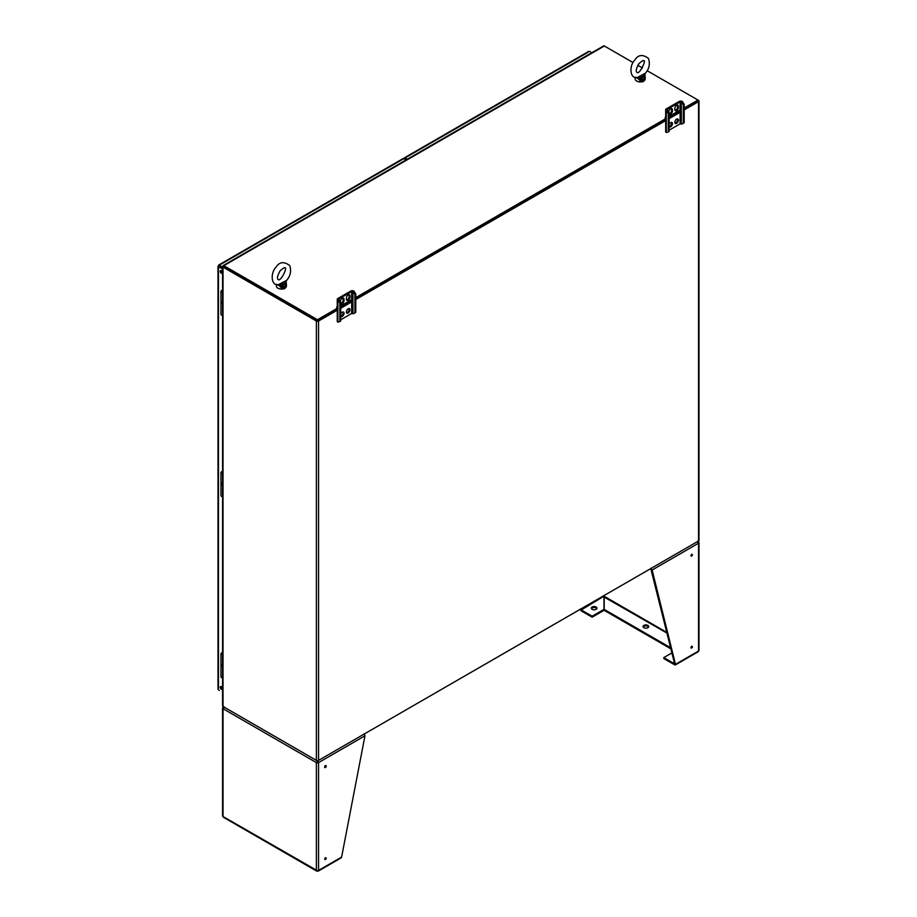 <?xml version="1.0" encoding="UTF-8"?>
<svg xmlns="http://www.w3.org/2000/svg" width="917" height="917" viewBox="0 0 917 917"><rect width="100%" height="100%" fill="white"/><g stroke="black" fill="none" stroke-linecap="round" stroke-linejoin="round"><path stroke-width="1.38" d="M317.718 320.537L337.25 309.258L317.465 320.686L317.465 319.724L337.25 308.295M355.762 298.575L665.673 119.646L355.762 298.575M684.185 108L697.963 100.045L697.963 101.008L684.185 108.963L697.814 101.008M684.185 109.925L698.536 101.638A1.547 0.894 0 0 0 698.995 101.008L698.995 540.365A1.547 0.894 180 0 1 698.536 540.996L318.554 760.388A1.547 0.894 180 0 1 316.376 760.388L316.376 321.019A1.547 0.894 0 0 0 318.554 321.019L337.25 310.233M698.995 101.008A1.547 0.894 0 0 0 698.536 100.377L647.161 70.712M222.556 266.492A1.547 0.894 0 0 0 223.014 267.122L223.014 706.48A1.547 0.894 180 0 1 222.556 705.849L222.556 266.492A1.547 0.894 0 0 1 223.014 265.861L223.335 265.666M317.202 320.537L223.737 266.492M355.762 299.538L666.292 120.253M316.376 321.019L223.014 267.122M223.014 706.48L316.376 760.388M233.021 259.901A1.547 0.894 60 0 1 233.182 259.763A1.547 0.894 60 0 1 233.388 259.694L223.278 265.529L223.714 266.606L317.465 320.686M349.537 301.2L350.34 300.73M355.762 297.612L665.673 118.683M677.972 111.587L678.775 111.117M633.074 62.574L604.349 45.999A1.547 0.894 60 0 0 603.776 45.85L593.666 51.684A1.547 0.894 -120 0 0 593.459 51.753L233.182 259.763M642.427 67.984L637.796 65.313M604.349 45.999L223.851 265.666L317.465 319.724M223.851 265.666A1.547 0.894 -120 0 0 223.278 265.529M697.963 541.339L317.465 761.018L223.851 706.961A1.547 0.894 -120 0 0 223.851 706.961M222.556 677.869A1.903 1.1 0 0 1 220.963 676.78L220.963 665.295A1.903 1.1 0 0 0 222.556 666.372A1.903 1.1 180 0 1 220.963 665.295A1.903 1.1 180 0 1 222.12 664.286M222.556 496.647A1.903 1.1 0 0 1 220.963 495.57L220.963 484.073A1.903 1.1 0 0 0 222.556 485.162A1.903 1.1 180 0 1 220.963 484.073A1.903 1.1 180 0 1 222.12 483.064M222.556 292.466A1.903 1.1 180 0 1 220.963 291.377L220.963 302.874A1.903 1.1 0 0 0 222.556 303.951A1.903 1.1 180 0 1 220.963 302.851A1.903 1.1 180 0 1 222.12 301.842M220.963 302.851L220.963 314.348A1.903 1.1 0 0 0 222.556 315.425M644.88 74.701L644.617 73.692L644.88 74.701A1.41 0.814 180 0 1 644.892 74.816L645.362 73.28C649.213 68.821 650.256 63.881 648.491 58.47C642.748 54.092 638.152 54.653 634.724 60.155C629.578 65.073 629.222 77.796 636.639 77.83L644.995 73.406L639.046 76.845M639.539 76.615L638.198 78.713L639.711 80.306L640.479 78.988L639.699 78.151L644.479 75.389L645.178 77.12L644.8 74.907M645.178 77.12L644.892 74.816A1.41 0.814 180 0 1 644.479 75.389L644.479 73.784M639.711 80.306C642.989 81.372 644.823 80.467 645.19 77.578L645.19 78.931A5.044 2.911 180 0 1 640.158 81.842A5.044 2.911 180 0 1 635.114 78.931L635.515 77.166L638.198 78.713A2.029 1.1 -101.5 0 0 637.189 77.796M637.693 77.658A2.029 0.791 -112.5 0 1 638.519 78.381A1.41 0.814 179.9 0 0 639.699 78.151L639.699 76.547M645.293 73.326A2.029 2.006 122 0 0 644.88 74.426M286.115 281.828L285.852 280.82L286.115 281.828A1.41 0.814 180 0 1 286.127 281.943L286.597 280.407C290.448 275.948 291.503 271.019 289.738 265.598C283.983 261.219 279.398 261.781 275.96 267.283C270.824 272.2 270.469 284.935 277.874 284.958L286.242 280.533L280.281 283.972M280.785 283.754L279.433 285.852L280.946 287.434L281.714 286.115L280.934 285.279L285.714 282.516L286.413 284.247L286.035 282.035M286.413 284.247L286.127 281.943A1.41 0.814 180 0 1 285.714 282.516L285.714 280.911M280.946 287.434C284.236 288.511 286.058 287.594 286.436 284.706L286.436 286.058A5.044 2.911 180 0 1 281.393 288.97A5.044 2.911 180 0 1 276.361 286.058L276.751 284.304L279.433 285.852A2.029 1.1 -101.5 0 0 278.424 284.935M278.94 284.786A2.029 0.791 -112.5 0 1 279.754 285.508A1.41 0.814 179.9 0 0 280.934 285.279L280.934 283.674M286.528 280.464A2.029 2.006 122 0 0 286.115 281.553M340.711 319.792L351.681 313.465L353.389 313.74L355.762 312.365L355.762 293.91L353.79 291.044A2.109 1.215 0 0 0 350.798 291.044L337.869 298.518A2.109 1.215 0 0 0 337.25 299.378A2.109 1.215 0 0 0 337.869 300.237L339.84 303.103L339.84 321.569L340.711 321.053L340.711 302.599L339.84 303.103M337.25 299.378L337.25 321.282A2.109 1.215 0 0 0 337.869 322.154L339.84 321.569M340.711 316.147A2.568 1.479 120 0 0 342.683 314.474A2.568 1.479 120 0 0 342.992 311.986M346.546 299.985A2.568 1.479 120 0 0 349.136 296.592L349.136 295.457A2.568 1.479 120 0 0 348.964 294.678M340.711 303.424A2.568 1.479 120 0 0 343.164 300.042L343.164 298.908A2.568 1.479 120 0 0 342.992 298.117M350.34 300.409L350.34 301.704L340.711 307.264M346.546 312.708A2.568 1.479 120 0 0 348.598 311.115A2.568 1.479 120 0 0 348.964 308.536M340.711 316.354A2.568 1.479 120 0 0 340.941 316.548A2.568 1.479 120 0 0 342.912 315.861A2.568 1.479 120 0 0 344.035 313.27A2.568 1.479 120 0 0 343.508 312.101A2.568 1.479 120 0 0 340.711 314.038M340.711 308.272L351.177 302.232L351.177 299.928L340.711 305.98M350.007 297.097L350.007 295.973A2.568 1.479 120 0 0 349.48 294.793A2.568 1.479 120 0 0 347.497 295.48A2.568 1.479 120 0 0 346.374 298.059L346.374 299.194A2.568 1.479 120 0 0 346.913 300.375A2.568 1.479 120 0 0 348.884 299.687A2.568 1.479 120 0 0 350.007 297.097L349.136 296.592M340.711 302.599L338.74 299.022L351.681 291.549L353.389 291.824L354.879 294.414L354.879 312.88M340.413 302.071L340.413 301.51A2.568 1.479 120 0 1 341.525 298.931A2.568 1.479 120 0 1 343.508 298.243A2.568 1.479 120 0 1 344.035 299.412L344.035 300.547L343.164 300.042M340.711 303.63A2.568 1.479 120 0 0 340.941 303.814A2.568 1.479 120 0 0 342.912 303.126A2.568 1.479 120 0 0 344.035 300.547M350.007 309.831A2.568 1.479 120 0 0 349.48 308.651A2.568 1.479 120 0 0 347.497 309.338A2.568 1.479 120 0 0 346.374 311.929A2.568 1.479 120 0 0 346.913 313.098A2.568 1.479 120 0 0 348.884 312.41A2.568 1.479 120 0 0 350.007 309.831M353.389 291.824L354.26 291.319M338.339 300.512L339.221 300.008M337.25 308.02L336.722 307.722A3.313 1.914 60 0 1 337.25 306.312M340.711 306.335L349.537 301.235A2.189 1.261 60 0 1 349.583 300.856M351.177 302.232L350.34 301.704M350.386 301.773L350.386 300.386M355.762 293.91L354.879 294.414M669.135 130.18L680.105 123.841L681.812 124.127L684.185 122.752L684.185 104.297L682.214 101.432A2.109 1.215 0 0 0 679.233 101.432L666.292 108.905A2.109 1.215 0 0 0 665.673 109.765A2.109 1.215 0 0 0 666.292 110.625L668.264 113.49L668.264 131.945L669.135 131.44L669.135 112.986L668.264 113.49M665.673 109.765L665.673 131.67A2.109 1.215 0 0 0 666.292 132.529L668.264 131.945M669.135 126.535A2.568 1.479 120 0 0 671.106 124.861A2.568 1.479 120 0 0 671.416 122.362M674.981 110.372A2.568 1.479 120 0 0 677.56 106.98L677.56 105.845A2.568 1.479 120 0 0 677.388 105.054M669.135 113.8A2.568 1.479 120 0 0 671.588 110.43L671.588 109.295A2.568 1.479 120 0 0 671.416 108.504M678.775 110.797L678.775 112.08L669.135 117.651M674.981 123.096A2.568 1.479 120 0 0 677.033 121.491A2.568 1.479 120 0 0 677.388 118.923M669.135 126.741A2.568 1.479 120 0 0 669.364 126.936A2.568 1.479 120 0 0 671.347 126.248A2.568 1.479 120 0 0 672.47 123.657A2.568 1.479 120 0 0 671.932 122.488A2.568 1.479 120 0 0 669.135 124.425M669.135 118.66L679.612 112.619L679.612 110.315L669.135 116.356M678.431 107.484L678.431 106.349A2.568 1.479 120 0 0 677.904 105.18A2.568 1.479 120 0 0 675.921 105.868A2.568 1.479 120 0 0 674.809 108.447L674.809 109.581A2.568 1.479 120 0 0 675.336 110.751A2.568 1.479 120 0 0 677.319 110.063A2.568 1.479 120 0 0 678.431 107.484L677.56 106.98M669.135 112.986L667.163 109.41L680.105 101.936L681.812 102.211L683.314 104.802L683.314 123.256M668.837 112.459L668.837 111.897A2.568 1.479 120 0 1 669.96 109.318A2.568 1.479 120 0 1 671.932 108.63A2.568 1.479 120 0 1 672.47 109.799L672.47 110.934L671.588 110.43M669.135 114.017A2.568 1.479 120 0 0 669.364 114.201A2.568 1.479 120 0 0 671.347 113.513A2.568 1.479 120 0 0 672.47 110.934M678.431 120.207A2.568 1.479 120 0 0 677.904 119.038A2.568 1.479 120 0 0 675.921 119.726A2.568 1.479 120 0 0 674.809 122.305A2.568 1.479 120 0 0 675.336 123.486A2.568 1.479 120 0 0 677.319 122.798A2.568 1.479 120 0 0 678.431 120.207M681.812 102.211L682.695 101.707M666.774 110.9L667.645 110.395M665.673 118.408L665.146 118.098A3.313 1.914 60 0 1 665.673 116.7M669.135 116.723L677.961 111.622A2.189 1.261 60 0 1 678.007 111.244M679.612 112.619L678.809 110.774M684.185 104.297L683.314 104.802M603.81 596.291L581.298 609.954L581.298 610.917L579.934 609.186M603.982 596.852L603.982 609.392L592.141 616.213L580.186 609.335M604.326 596.348L603.776 595.706M591.454 608.659A2.82 1.628 180 0 1 594.136 607.513A2.82 1.628 180 0 1 596.829 608.659M596.13 609.324A2.82 1.628 180 0 1 593.058 609.679A2.82 1.628 180 0 1 591.316 608.177A2.82 1.628 180 0 1 594.136 606.55A2.82 1.628 180 0 1 596.956 608.177A2.82 1.628 180 0 1 596.13 609.324M592.141 616.213L592.141 617.187L581.298 610.917M603.982 609.392L603.982 610.355L592.141 617.187M670.648 647.746L604.2 609.392L604.2 596.967M697.699 542.451L698.536 541.97L697.688 541.225L698.536 541.97A1.547 0.894 0 0 1 698.995 542.6L698.995 650.394A1.547 0.894 0 0 1 698.536 651.024L697.688 651.769M650.772 568.574L674.637 663.862L675.474 664.344L698.536 651.024L698.536 543.219L697.333 541.397M650.772 568.288L652.136 570.019L675.474 664.344L674.66 664.814L663.805 658.555L663.805 657.592L674.637 663.862M650.772 569.251L650.187 568.918M674.66 663.885L674.66 664.814L675.474 664.344M604.349 595.385L604.154 596.749M643.195 627.045A2.82 1.628 180 0 1 645.889 625.898A2.82 1.628 180 0 1 648.571 627.045M643.894 627.709A2.82 1.628 180 0 1 643.069 626.563A2.82 1.628 180 0 1 645.889 624.936A2.82 1.628 180 0 1 648.709 626.563A2.82 1.628 180 0 1 646.966 628.065A2.82 1.628 180 0 1 643.894 627.709M604.2 609.392L604.2 610.355L670.923 648.881M651.299 569.537L652.136 570.019L698.536 543.219A1.547 0.894 0 0 0 698.995 542.6M580.621 609.083L580.77 609.667L603.844 596.348L603.753 595.729M692.473 554.659A1.135 0.653 120 0 0 691.109 556.103A1.135 0.653 120 0 0 692.473 554.659M692.473 646.6A1.135 0.653 120 0 0 691.109 648.044A1.135 0.653 120 0 0 692.473 646.6M690.868 555.542A1.135 0.653 120 0 0 691.636 554.223M690.868 647.482A1.135 0.653 120 0 0 691.636 646.164M671.92 652.904L663.805 657.592M340.253 857.876L341.617 857.097L364.955 735.812L318.554 762.612A1.547 0.894 180 0 1 316.376 762.612L317.202 760.892L316.376 762.612L223.014 708.703L224.218 706.881M318.554 762.612L317.718 760.892L317.523 761.718L318.554 762.612L318.554 870.416L317.718 871.15L318.554 870.416A1.547 0.894 180 0 1 316.376 870.416L317.351 870.669M324.629 858.931A2.82 1.628 180 0 1 324.629 858.92A1.135 0.653 120 0 0 325.386 857.613M223.851 707.935L223.014 707.443A1.547 0.894 -0 0 0 222.556 708.073L222.556 815.878A1.547 0.894 -0 0 0 223.014 816.508L223.851 817.253M222.556 708.073A1.547 0.894 -0 0 0 223.014 708.703L223.014 816.508L317.293 870.669M223.014 707.443L223.863 706.709L223.014 707.443M364.141 733.772L364.955 735.812M326.223 766.119A1.135 0.653 120 0 0 324.859 766.245A1.135 0.653 120 0 0 325.73 767.254A1.135 0.653 120 0 0 326.223 766.119M326.223 858.048A1.135 0.653 120 0 0 324.859 859.493A1.135 0.653 120 0 0 326.223 858.048M324.629 766.99A1.135 0.653 120 0 0 325.386 765.672M404.867 159.329L406.506 159.696M404.03 158.847L404.03 158.549A1.547 0.894 60 0 1 404.351 157.85A1.547 0.894 60 0 1 405.119 157.919L407.343 159.203M405.119 157.919L588.244 52.189M589.597 51.421L591.82 52.705M221.352 270.664A1.582 0.917 60 0 1 222.384 272.062A1.582 0.917 60 0 1 222.143 273.323A1.582 0.917 60 0 1 221.352 273.255A1.582 0.917 60 0 1 220.321 271.856A1.582 0.917 60 0 1 220.561 270.584A1.582 0.917 60 0 1 221.352 270.664M221.352 686.673A1.582 0.917 60 0 1 222.384 688.071A1.582 0.917 60 0 1 222.143 689.343A1.582 0.917 60 0 1 221.352 689.263A1.582 0.917 60 0 1 220.321 687.865A1.582 0.917 60 0 1 220.561 686.604A1.582 0.917 60 0 1 221.352 686.673M218.464 688.38L218.464 265.689L219.301 265.208L219.301 266.171L222.556 268.062L219.301 266.171L218.464 266.664L222.556 269.025M218.464 689.928L219.301 690.409M218.464 266.664L219.301 265.208L222.556 267.088M219.301 265.208L403.767 158.698A1.547 0.894 -120 0 0 402.999 158.63L218.647 265.059M221.1 270.549A1.582 0.917 -120 0 0 222.189 272.762A1.582 0.917 -120 0 0 222.441 272.876M221.1 686.569A1.582 0.917 -120 0 0 222.189 688.782A1.582 0.917 -120 0 0 222.441 688.885M403.767 158.698L405.99 159.982M219.301 266.171L218.464 265.689M221.811 291.411A1.055 0.608 180 0 1 222.556 290.861M222.556 291.961A1.055 0.608 180 0 1 222.12 290.953L222.556 290.689M220.963 291.377A1.903 1.1 180 0 1 221.524 290.609L222.556 290.001M222.556 473.172A1.055 0.608 180 0 1 222.556 472.072M221.799 472.587A1.055 0.608 180 0 1 222.12 472.163L222.556 471.9M222.556 473.676A1.903 1.1 180 0 1 220.963 472.587A1.903 1.1 180 0 1 221.524 471.819L222.556 471.212M222.556 654.383A1.055 0.608 180 0 1 222.556 653.282M221.799 653.798A1.055 0.608 180 0 1 222.12 653.374L222.556 653.11M222.556 654.887A1.903 1.1 180 0 1 220.963 653.798A1.903 1.1 180 0 1 221.524 653.03L222.556 652.423M698.536 540.996L698.536 101.638M318.554 321.019L318.554 760.388M640.479 78.988L644.41 76.719C644.307 79.343 643 80.1 640.479 78.988M643.585 81.063A4.688 2.705 180 0 1 636.719 81.063M281.714 286.115L285.657 283.846C285.542 286.471 284.236 287.227 281.714 286.115M284.832 288.19A4.688 2.705 180 0 1 277.966 288.19M337.869 322.154L337.869 300.237M338.74 299.733L338.74 299.022M351.681 313.465L351.681 291.549M352.907 313.465L352.907 291.549M344.035 299.412L343.164 298.908M350.007 295.973L349.136 295.457M666.292 132.529L666.292 110.625M667.163 110.12L667.163 109.41M680.105 123.841L680.105 101.936M681.342 123.841L681.342 101.936M672.47 109.799L671.588 109.295M678.431 106.349L677.56 105.845M604.349 596.348L666.865 632.443M667.037 633.131L604.2 597.105M316.376 870.416L316.376 762.612M318.554 870.416L341.617 857.097M221.284 687.716L222.006 687.303M221.536 688.163L222.258 687.739M638.977 63.582C636.295 68.317 635.584 71.228 636.845 72.317C639.332 75.423 647.024 59.032 643.47 60.831C643.791 59.914 642.29 60.831 638.977 63.582M645.19 78.931L643.711 81.109C644.273 81.945 635.619 83.08 635.114 78.931M280.212 270.71C277.53 275.444 276.819 278.355 278.08 279.456C280.579 282.551 288.27 266.159 284.706 267.959C285.027 267.042 283.525 267.959 280.212 270.71M286.436 286.058L284.958 288.236C285.508 289.073 276.865 290.208 276.361 286.058M698.215 651.735L675.29 664.974M316.686 871.116L223.335 817.219M341.158 857.876L318.233 871.116M588.691 51.409L404.351 157.85M218.005 689.16L218.005 266.171M220.963 472.587L220.963 484.084M220.963 653.798L220.963 665.295"/></g></svg>
